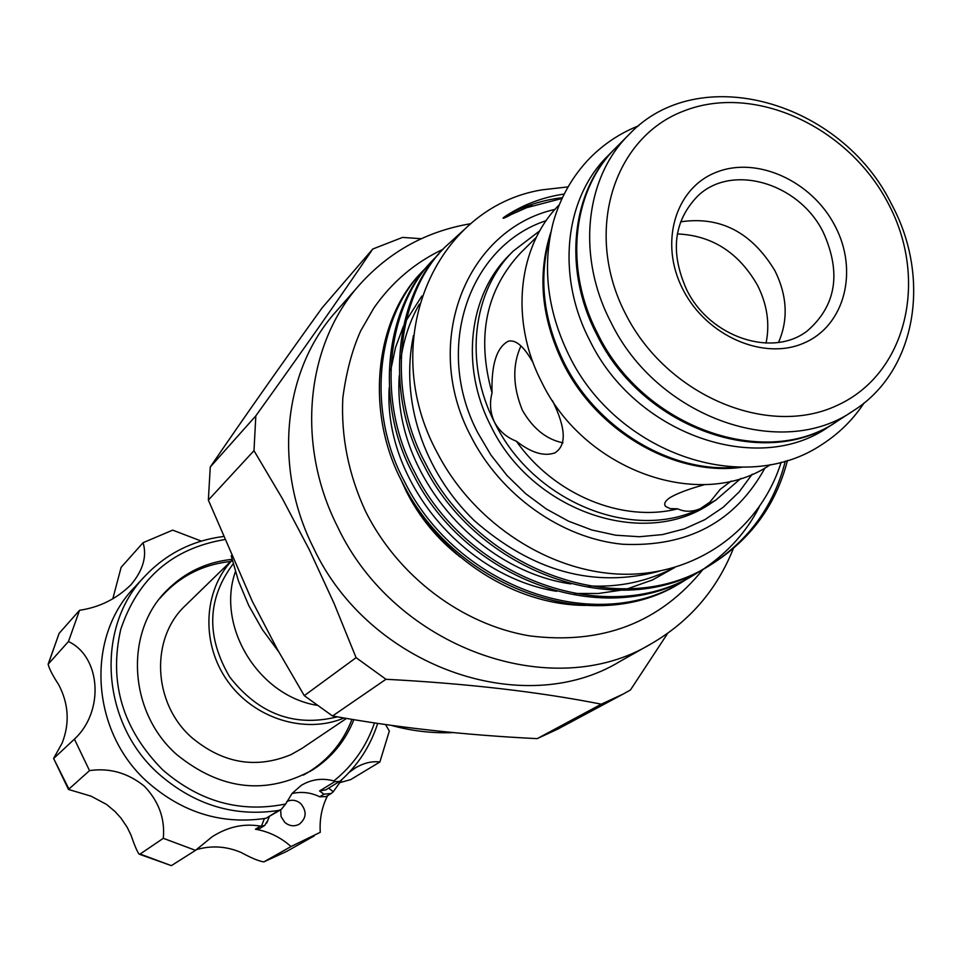 <?xml version="1.0" encoding="UTF-8"?>
<svg xmlns="http://www.w3.org/2000/svg" width="962" height="962" viewBox="0 0 962 962"><rect width="100%" height="100%" fill="white"/><g stroke="black" fill="none" stroke-linecap="round" stroke-linejoin="round"><path stroke-width="1.44" d="M615.415 148.244L608.044 155.664C564.598 198.112 555.964 275.517 589.658 340.235C634.8 434.187 757.575 476.899 828.474 426.924L837.253 421.224M614.958 148.713C571.332 191.33 562.698 269.144 596.62 334.235C642.063 428.739 765.511 471.765 836.699 421.584M549.879 237.097C538.467 277.946 543.157 319.709 563.948 362.373C596.801 428.968 671.392 473.617 736.868 467.195M232.058 559.367C206.758 561.988 185.161 572.198 167.244 589.995C124.29 631.469 128.09 711.7 176.551 754.424C220.971 790.427 266.51 795.478 313.167 769.564C331.962 757.262 345.526 740.62 353.86 719.66M168.446 589.321L164.646 592.748M280.663 809.812L281.072 816.594L284.788 822.366C289.394 826.166 294.24 826.779 299.302 824.193C306.493 818.193 306.998 811.351 300.805 803.667C296.416 799.999 291.751 799.302 286.784 801.55M201.311 541.089L172.703 530.134L143.073 542.7C147.102 556.204 143.085 570.213 131.024 584.716C116.618 598.833 99.471 607.359 79.557 610.281L68.458 641.546C100.854 656.673 104.654 711.291 74.411 739.141L89.526 770.61C109.572 767.712 127.838 772.895 144.312 786.146C158.814 801.358 165.151 818.746 163.299 838.311L140.115 854.04L171.356 865.644L139.189 854.16M89.526 770.61L68.482 789.453L91.101 796.175L106.566 804.46L115.019 811.507L120.935 818.049L127.116 827.176L131 835.1C134.283 844.768 136.953 851.093 139.033 854.076L140.115 854.04M224.302 539.646C172.366 548.52 137.843 578.439 120.743 629.388C108.67 682.515 122.667 729.352 162.746 769.901C199.591 801.779 240.572 813.143 285.678 803.991L281.229 809.463L278.776 810.425C234.463 817.195 194.48 805.038 158.802 773.953C100.613 722.618 95.082 626.767 145.262 575.805C166.522 553.607 192.436 540.524 223.016 536.568M145.262 575.805L134.752 587.085C85.209 637.409 90.572 731.866 147.895 782.395C182.431 812.541 221.272 824.59 264.394 818.53L266.089 818.265L278.776 810.425M163.299 838.311L195.514 850.348L212.085 836.808C227.754 826.803 243.891 823.244 260.474 826.13L261.423 826.25L264.394 818.53M377.693 723.412C370.43 746.031 357.996 765.199 340.392 780.903L325.89 789.838L319.564 790.968L334.908 781.589L339.514 781.541M346.464 718.422L301.876 748.46L290.969 754.653C255.808 769.143 222.691 763.407 191.606 737.433C152.573 703.018 150.108 638.059 185.594 605.363L232.203 559.992M233.189 563.84C207.107 598.713 205.952 636.435 229.702 676.983C258.718 714.105 294.6 727.392 337.349 716.846M232.227 560.1C203.235 590.764 200.805 643.434 227.489 680.94C253.932 718.614 304.87 734.499 344.035 718.001M651.551 643.578L620.069 661.375C522.991 720.754 368.699 666.341 313.372 547.618C272.775 467.051 283.381 370.069 335.918 311.712L359.776 284.536C306.132 344.095 295.49 443.446 337.289 526.178C394.276 648.087 552.501 704.244 651.551 643.578C689.658 621.392 716.918 589.73 733.333 548.593M356.084 657.671L334.042 603.342L309.307 549.711L282.431 498.689L253.98 450.673L255.832 415.849L210.257 467.027L208.357 500.084L252.164 601.034L277.393 649.41L304.269 695.658L332.539 715.981C395.695 727.476 463.9 735.028 537.157 738.648L558.056 728.956L623.196 694.047L601.322 704.172C538.804 691.822 467.027 683.525 385.966 679.28L356.084 657.671L304.269 695.658M667.688 633.321L630.459 689.958L623.196 694.047M231.217 555.771L238.48 581.06L248.761 605.555L262.337 629.521L278.703 651.779M391.041 725.324C411.76 731.036 432.467 733.453 453.162 732.599M683.02 289.622C658.862 243.278 675.047 188.227 716.089 172.354C756.805 155.784 811.904 180.964 835.004 225.89C858.693 270.562 844.985 325.312 804.388 342.857C764.141 361.075 706.565 336.207 683.02 289.622M823.328 232.419C799.302 183.129 732.082 162.951 697.859 195.899C673.58 220.923 669.865 252.212 686.688 289.754C709.703 337.313 772.69 358.201 807.467 330.784C836.194 305.627 841.485 272.847 823.328 232.419M680.567 221.837C720.237 215.933 751.707 232.251 774.963 270.791C787.241 295.791 788.431 319.649 778.535 342.4M625.48 313.744C666.462 395.382 767.604 438.119 836.844 405.543C906.733 374.158 928.931 279.762 888.287 203.547C848.628 126.912 754.881 83.237 684.247 110.834C613.047 137.241 583.441 232.551 625.48 313.744M610.798 322.029C656.878 417.652 781.661 461.327 853.45 410.702C916.161 371.296 931.709 278.198 891.546 204.197C841.209 101.178 698.448 60.474 629.028 134.536C585.04 177.513 576.43 256.145 610.798 322.029M629.028 134.536L615.884 147.775C572.234 190.416 563.612 268.278 597.546 333.429C643.037 428.006 766.57 471.079 837.806 420.863L853.45 410.702M559.247 204.798C517.845 246.14 509.583 320.105 541.474 381.722C584.283 471.32 701.418 512.061 770.406 464.646M550.793 232.383C537.193 274.615 541.281 318.194 563.059 363.143C596.849 431.782 674.987 476.707 741.678 467.267M533.225 362.963C524.134 346.609 515.824 339.358 508.297 341.209C496.657 347.378 491.233 364.61 492.039 392.917C489.393 403.054 490.211 412.818 494.48 422.198C499.434 431.18 506.733 437.506 516.378 441.197C531.06 452.681 543.807 456.613 554.617 452.982C566.75 445.791 566.065 428.391 552.537 400.781M516.378 441.197C553.932 494.829 622.366 522.967 677.717 508.826C684.643 512.097 692.183 512.037 700.312 508.657L715.8 500.12L740.92 478.379M704.605 484.644C688.66 489.021 677.02 493.41 669.684 497.811C664.995 501.178 663.624 504.028 665.572 506.373L670.021 508.597L677.717 508.826M539.766 230.844L513.347 250.986C472.522 290.921 463.828 362.698 494.48 422.198C532.431 501.455 632.587 542.327 700.312 508.657L709.848 502.188L720.225 489.321L731.144 481.084M785.317 461.075C774.109 505.459 749.085 540.115 710.257 565.055M709.102 565.752C619.528 624.254 476.815 572.522 423.484 464.586C384.319 392.52 394.901 296.909 442.977 249.266M464.141 229.677L444.781 247.306C396.645 295.021 386.051 390.788 425.312 462.987C478.751 571.115 621.717 622.955 711.411 564.357C750.685 539.562 776.045 504.906 787.481 460.425M428.355 265.223L424.038 269.709C376.647 316.69 366.053 410.69 404.401 481.385C456.589 587.289 596.717 637.866 684.992 580.242L682.792 581.565C594.636 639.105 454.737 588.648 402.657 482.924C364.394 412.349 374.976 318.506 422.294 271.585L424.026 269.709M684.992 580.242L690.331 576.887M438.72 254.052L434.295 258.622C386.544 305.976 375.95 400.841 414.742 472.282C467.544 579.292 609.078 630.495 698.063 572.39L695.815 573.737C606.95 631.757 465.656 580.675 412.963 473.857C374.242 402.549 384.836 307.816 432.527 260.534L434.295 258.634M698.063 572.39L703.511 568.963M704.629 568.229C728.547 551.755 746.728 531.409 759.15 507.178M554.978 209.403C466.414 229.196 421.188 342.147 470.622 435.774C500.42 495.093 561.327 538.299 622.45 544.239C687.878 547.318 735.401 521.861 765.03 467.869M568.037 186.893L541.846 189.875C434.752 207.443 376.118 341.883 437.938 454.028C474.651 524.254 551.046 573.184 624.049 574.242C697.486 575.204 760.257 528.956 781.168 462.229M585.93 605.399C514.886 605.351 440.295 557.563 405.832 488.924M766.041 343.085C770.021 323.773 767.171 304.509 757.515 285.293C738.72 252.513 711.988 235.401 677.332 233.934M492.039 392.917C476.334 336.868 485.882 290.163 520.695 252.802L536.062 237.566M562.974 442.809C546.548 439.514 533.008 428.655 522.378 410.245C512.746 386.508 512.265 365.067 520.923 345.947M562.012 198.473L526.647 207.684L511.135 214.562C505.687 217.761 498.617 220.575 506.77 215.368C524.086 204.233 543.217 197.126 564.165 194.047M255.832 415.849C301.683 352.068 340.668 296.464 372.763 249.026L322.186 307.768C281.072 364.838 243.759 417.929 210.257 467.027M372.763 249.026L402.549 237.41L421.284 238.72M601.322 704.172L537.157 738.648M332.539 715.981L385.966 679.28M208.357 500.084L253.98 450.673M470.911 223.677C426.695 231.108 389.646 251.395 359.776 284.536M316.63 705.254C258.105 695.502 216.101 626.106 235.401 571.656M328.667 788.143L333.249 791.75L342.123 779.352M349.194 772.366L355.411 767.868C363.877 762.938 372.029 760.99 379.87 762L389.333 731.036L385.546 724.554M374.483 722.931C366.534 746.284 352.982 765.608 333.85 780.928C322.222 777.801 311.363 779.292 301.286 785.377L292.099 793.409L285.678 803.991M267.027 821.548L264.73 825.456L259.956 828.366L255.423 829.232C268.783 831.541 280.651 837.301 291.017 846.524L264.081 861.772L286.616 851.442L264.081 861.772M196.14 849.699C211.387 845.249 226.431 846.199 241.258 852.536C251.419 858.08 258.934 861.194 263.804 861.892M195.514 850.348L171.356 865.644M379.87 762L350.661 779.617L339.309 782.791M327.573 795.682C321.861 806.962 319.42 819.167 320.274 832.298L291.017 846.524M333.85 780.928L334.908 781.589M68.458 641.546L48.136 664.213C49.17 668.674 52.669 675.492 58.67 684.655C68.687 703.823 69.853 723.28 62.157 743.037L53.607 758.441L68.687 788.575M74.411 739.141L54.076 758.092M48.136 664.213L59.091 633.477L48.497 663.467M79.557 610.281L59.331 633.116M143.073 542.7L121.128 567.339L112.782 598.893M333.249 791.75L331.289 793.458L323.978 794.203L319.564 790.968M331.289 793.458L326.058 796.596L319.733 796.776C310.69 792.423 301.431 791.353 291.955 793.578M309.944 771.548L314.081 768.518M281.229 809.463L266.089 818.265M264.73 825.456L261.423 826.25M752.212 474.194L739.105 491.967L723.22 507.239L704.905 519.624L684.523 528.823L662.529 534.583L639.405 536.736L615.668 535.209L591.858 529.99L568.554 521.188L546.296 508.982L525.613 493.638L507.01 475.517L490.933 455.038L477.765 432.708C433.417 348.352 468.831 245.923 546.175 220.647M513.347 250.986L509.487 254.87C468.783 294.685 460.089 366.233 490.62 425.529C531.457 511.616 644.66 549.855 711.219 503.102L715.8 500.12M421.873 296.055L405.88 321.055M403.331 326.395L395.514 347.535L390.68 370.418M389.201 387.71C383.489 480.218 463.215 576.442 556.649 591.317M574.567 593.494L598.388 593.482L622.077 590.043M628.066 588.588L652.44 579.954L674.735 567.496M419.384 304.112C410.209 320.178 404.064 338.287 400.938 358.405M399.29 375.433C392.123 470.346 474.975 570.009 570.827 583.922M588.516 585.858C618.867 587.626 647.426 581.565 674.194 567.664M413.492 335.473C399.879 400.012 423.4 471.152 474.194 520.526C532.527 571.608 594.155 588.528 659.078 571.26M562.373 197.691C542.544 200.024 524.013 205.916 506.77 215.368M255.423 829.232L260.474 826.13M319.733 796.776L323.978 794.203M638.732 125.733C620.177 133.105 603.859 143.927 589.79 158.177C572.498 176.094 560.317 197.487 553.234 222.354C542.039 266.318 547.222 310.51 568.795 354.93M568.987 355.303C615.656 452.272 743.229 497.943 822.294 444.276C839.117 433.417 853.041 419.66 864.056 403.006M159.848 598.412C178.583 576.827 202.188 564.514 230.664 561.483M703.186 569.167C660.016 622.787 602.08 645.009 529.389 635.846C461.58 624.386 397.847 576.058 365.644 511.543M460.185 556.986C437.253 539.069 419.24 517.099 406.144 491.089L400.36 478.294M709.102 565.74L711.411 564.357M442.965 249.266L444.769 247.318M665.572 506.373L664.79 504.834M554.617 452.982L555.615 452.549M526.647 207.684L532.046 205.712M442.905 249.338C414.887 262.602 391.883 282.143 373.905 307.96L360.618 331.012C352.152 349.903 346.212 372.258 342.809 398.064C340.969 436.736 348.545 474.494 365.536 511.315M303.415 775.083C326.346 762.385 342.544 743.806 351.984 719.348M286.616 851.442L314.177 835.918M68.482 789.453L53.619 758.465M266.714 823.063L269.24 816.858"/></g></svg>
